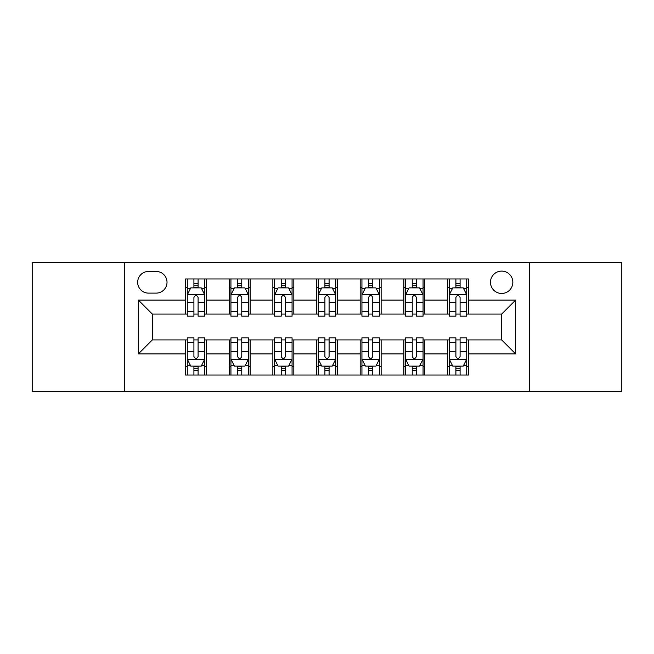 <?xml version="1.0" encoding="UTF-8"?>
<svg xmlns="http://www.w3.org/2000/svg" width="654" height="654" viewBox="0 0 654 654"><rect width="100%" height="100%" fill="white"/><g stroke="black" fill="none" stroke-linecap="round" stroke-linejoin="round"><path stroke-width="0.98" d="M501.659 271.108A11.175 11.175 0 0 0 490.484 282.291A11.175 11.175 0 0 0 501.659 293.466A11.175 11.175 0 0 0 512.834 282.291A11.175 11.175 0 0 0 501.659 271.108M529.601 391.623L621.3 391.623L621.3 262.377L529.601 262.377L529.601 391.623L124.399 391.623L124.399 262.377L32.7 262.377L32.7 391.623L124.399 391.623M148.499 293.115L156.183 293.115A10.832 10.832 0 0 0 167.015 282.291A10.832 10.832 0 0 0 156.183 271.459L148.499 271.459A10.832 10.832 0 0 0 137.667 282.291A10.832 10.832 0 0 0 148.499 293.115M529.601 262.377L124.399 262.377M185.523 353.896L138.37 353.896L138.37 300.104L185.523 300.104L185.523 314.075L152.341 314.075L152.341 339.925L185.523 339.925L185.523 375.028L468.477 375.028L468.477 339.925L501.659 339.925L501.659 314.075L468.477 314.075L468.477 300.104L515.63 300.104L515.63 353.896L468.477 353.896M468.477 300.104L468.477 278.972L185.523 278.972L185.523 300.104M447.516 278.972L447.516 314.075L449.257 314.075M455.895 314.075L460.089 314.075M466.727 314.075L468.477 314.075M447.516 314.075L423.064 314.075M403.853 278.972L403.853 314.075L405.594 314.075M412.233 314.075L416.426 314.075M403.853 314.075L379.394 314.075M360.182 278.972L360.182 314.075L361.932 314.075M368.57 314.075L372.764 314.075M360.182 314.075L335.731 314.075M316.52 278.972L316.52 314.075L318.269 314.075M324.907 314.075L329.093 314.075M316.52 314.075L292.068 314.075M272.857 278.972L272.857 314.075L274.606 314.075M281.236 314.075L285.43 314.075M272.857 314.075L248.406 314.075M229.194 278.972L229.194 314.075L230.936 314.075M237.574 314.075L241.767 314.075M229.194 314.075L204.743 314.075M185.523 314.075L187.273 314.075M193.911 314.075L198.105 314.075M185.523 339.925L187.273 339.925M193.911 339.925L198.105 339.925M204.743 339.925L206.484 339.925L206.484 375.028M230.936 339.925L206.484 339.925M237.574 339.925L241.767 339.925M248.406 339.925L250.147 339.925L250.147 375.028M274.606 339.925L250.147 339.925M281.236 339.925L285.43 339.925M292.068 339.925L293.818 339.925L293.818 375.028M318.269 339.925L293.818 339.925M324.907 339.925L329.093 339.925M335.731 339.925L337.48 339.925L337.48 375.028M361.932 339.925L337.48 339.925M368.57 339.925L372.764 339.925M379.394 339.925L381.143 339.925L381.143 375.028M405.594 339.925L381.143 339.925M412.233 339.925L416.426 339.925M423.064 339.925L424.806 339.925L424.806 375.028M449.257 339.925L424.806 339.925M455.895 339.925L460.089 339.925M466.727 339.925L468.477 339.925M206.484 278.972L206.484 314.075M185.523 287.703L187.273 287.703M193.911 287.703L198.105 287.703M204.743 287.703L206.484 287.703M185.523 366.297L187.273 366.297M193.911 366.297L198.105 366.297M204.743 366.297L206.484 366.297M229.194 339.925L229.194 375.028M250.147 278.972L250.147 314.075M229.194 287.703L230.936 287.703M237.574 287.703L241.767 287.703M248.406 287.703L250.147 287.703M229.194 366.297L230.936 366.297M237.574 366.297L241.767 366.297M248.406 366.297L250.147 366.297M272.857 339.925L272.857 375.028M272.857 366.297L274.606 366.297M281.236 366.297L285.43 366.297M292.068 366.297L293.818 366.297M293.818 278.972L293.818 314.075M272.857 287.703L274.606 287.703M281.236 287.703L285.43 287.703M292.068 287.703L293.818 287.703M316.52 339.925L316.52 375.028M316.52 366.297L318.269 366.297M324.907 366.297L329.093 366.297M335.731 366.297L337.48 366.297M337.48 278.972L337.48 314.075M316.52 287.703L318.269 287.703M324.907 287.703L329.093 287.703M335.731 287.703L337.48 287.703M360.182 339.925L360.182 375.028M360.182 366.297L361.932 366.297M368.57 366.297L372.764 366.297M379.394 366.297L381.143 366.297M381.143 278.972L381.143 314.075M360.182 287.703L361.932 287.703M368.57 287.703L372.764 287.703M379.394 287.703L381.143 287.703M403.853 339.925L403.853 375.028M403.853 366.297L405.594 366.297M412.233 366.297L416.426 366.297M423.064 366.297L424.806 366.297M424.806 278.972L424.806 314.075M403.853 287.703L405.594 287.703M412.233 287.703L416.426 287.703M423.064 287.703L424.806 287.703M447.516 339.925L447.516 375.028M447.516 366.297L449.257 366.297M455.895 366.297L460.089 366.297M466.727 366.297L468.477 366.297M447.516 287.703L449.257 287.703M455.895 287.703L460.089 287.703M466.727 287.703L468.477 287.703M152.341 314.075L138.37 300.104M152.341 339.925L138.37 353.896M515.63 300.104L501.659 314.075M515.63 353.896L501.659 339.925M198.105 283.509L193.911 283.509M204.743 311.794L198.105 311.794L198.105 316.168L204.743 316.168L204.743 294.864L201.244 287.874L190.764 287.874L187.273 294.864L187.273 316.168L193.911 316.168L193.911 311.794L187.273 311.794M187.273 294.864L187.273 278.972M204.743 294.864L204.743 278.972M193.911 287.874L193.911 278.972M198.105 278.972L198.105 287.874M198.105 311.794L198.105 297.48C196.707 294.791 195.309 294.791 193.911 297.48L193.911 311.794M193.911 370.491L198.105 370.491M187.273 342.206L193.911 342.206L193.911 337.832L187.273 337.832L187.273 359.136L190.764 366.126L201.244 366.126L204.743 359.136L204.743 337.832L198.105 337.832L198.105 342.206L204.743 342.206M204.743 359.136L204.743 375.028M187.273 359.136L187.273 375.028M198.105 366.126L198.105 375.028M193.911 375.028L193.911 366.126M193.911 342.206L193.911 356.52C195.309 359.209 196.699 359.209 198.105 356.52L198.105 342.206M241.767 283.509L237.574 283.509M248.406 311.794L241.767 311.794L241.767 316.168L248.406 316.168L248.406 294.864L244.907 287.874L234.434 287.874L230.936 294.864L230.936 316.168L237.574 316.168L237.574 311.794L230.936 311.794M230.936 294.864L230.936 278.972M248.406 294.864L248.406 278.972M237.574 287.874L237.574 278.972M241.767 278.972L241.767 287.874M241.767 311.794L241.767 297.48C240.37 294.791 238.972 294.791 237.574 297.48L237.574 311.794M285.43 283.509L281.236 283.509M292.068 311.794L285.43 311.794L285.43 316.168L292.068 316.168L292.068 294.864L288.577 287.874L278.097 287.874L274.606 294.864L274.606 316.168L281.236 316.168L281.236 311.794L274.606 311.794M274.606 294.864L274.606 278.972M292.068 294.864L292.068 278.972M281.236 287.874L281.236 278.972M285.43 278.972L285.43 287.874M285.43 311.794L285.43 297.48C284.032 294.791 282.642 294.791 281.236 297.48L281.236 311.794M329.093 283.509L324.907 283.509M335.731 311.794L329.093 311.794L329.093 316.168L335.731 316.168L335.731 294.864L332.24 287.874L321.76 287.874L318.269 294.864L318.269 316.168L324.907 316.168L324.907 311.794L318.269 311.794M318.269 294.864L318.269 278.972M335.731 294.864L335.731 278.972M324.907 287.874L324.907 278.972M329.093 278.972L329.093 287.874M329.093 311.794L329.093 297.48C327.703 294.791 326.305 294.791 324.907 297.48L324.907 311.794M237.574 370.491L241.767 370.491M230.936 342.206L237.574 342.206L237.574 337.832L230.936 337.832L230.936 359.136L234.434 366.126L244.907 366.126L248.406 359.136L248.406 337.832L241.767 337.832L241.767 342.206L248.406 342.206M248.406 359.136L248.406 375.028M230.936 359.136L230.936 375.028M241.767 366.126L241.767 375.028M237.574 375.028L237.574 366.126M237.574 342.206L237.574 356.52C238.972 359.209 240.37 359.209 241.767 356.52L241.767 342.206M281.236 370.491L285.43 370.491M274.606 342.206L281.236 342.206L281.236 337.832L274.606 337.832L274.606 359.136L278.097 366.126L288.577 366.126L292.068 359.136L292.068 337.832L285.43 337.832L285.43 342.206L292.068 342.206M292.068 359.136L292.068 375.028M274.606 359.136L274.606 375.028M285.43 366.126L285.43 375.028M281.236 375.028L281.236 366.126M281.236 342.206L281.236 356.52C282.634 359.209 284.032 359.209 285.43 356.52L285.43 342.206M324.907 370.491L329.093 370.491M318.269 342.206L324.907 342.206L324.907 337.832L318.269 337.832L318.269 359.136L321.76 366.126L332.24 366.126L335.731 359.136L335.731 337.832L329.093 337.832L329.093 342.206L335.731 342.206M335.731 359.136L335.731 375.028M318.269 359.136L318.269 375.028M329.093 366.126L329.093 375.028M324.907 375.028L324.907 366.126M324.907 342.206L324.907 356.52C326.297 359.209 327.695 359.209 329.093 356.52L329.093 342.206M372.764 283.509L368.57 283.509M379.394 311.794L372.764 311.794L372.764 316.168L379.394 316.168L379.394 294.864L375.903 287.874L365.423 287.874L361.932 294.864L361.932 316.168L368.57 316.168L368.57 311.794L361.932 311.794M361.932 294.864L361.932 278.972M379.394 294.864L379.394 278.972M368.57 287.874L368.57 278.972M372.764 278.972L372.764 287.874M372.764 311.794L372.764 297.48C371.366 294.791 369.968 294.791 368.57 297.48L368.57 311.794M368.57 370.491L372.764 370.491M361.932 342.206L368.57 342.206L368.57 337.832L361.932 337.832L361.932 359.136L365.423 366.126L375.903 366.126L379.394 359.136L379.394 337.832L372.764 337.832L372.764 342.206L379.394 342.206M379.394 359.136L379.394 375.028M361.932 359.136L361.932 375.028M372.764 366.126L372.764 375.028M368.57 375.028L368.57 366.126M368.57 342.206L368.57 356.52C369.968 359.209 371.358 359.209 372.764 356.52L372.764 342.206M416.426 283.509L412.233 283.509M423.064 311.794L416.426 311.794L416.426 316.168L423.064 316.168L423.064 294.864L419.566 287.874L409.093 287.874L405.594 294.864L405.594 316.168L412.233 316.168L412.233 311.794L405.594 311.794M405.594 294.864L405.594 278.972M423.064 294.864L423.064 278.972M412.233 287.874L412.233 278.972M416.426 278.972L416.426 287.874M416.426 311.794L416.426 297.48C415.028 294.791 413.63 294.791 412.233 297.48L412.233 311.794M460.089 283.509L455.895 283.509M466.727 311.794L460.089 311.794L460.089 316.168L466.727 316.168L466.727 294.864L463.236 287.874L452.756 287.874L449.257 294.864L449.257 316.168L455.895 316.168L455.895 311.794L449.257 311.794M449.257 294.864L449.257 278.972M466.727 294.864L466.727 278.972M455.895 287.874L455.895 278.972M460.089 278.972L460.089 287.874M460.089 311.794L460.089 297.48C458.691 294.791 457.301 294.791 455.895 297.48L455.895 311.794M412.233 370.491L416.426 370.491M405.594 342.206L412.233 342.206L412.233 337.832L405.594 337.832L405.594 359.136L409.093 366.126L419.566 366.126L423.064 359.136L423.064 337.832L416.426 337.832L416.426 342.206L423.064 342.206M423.064 359.136L423.064 375.028M405.594 359.136L405.594 375.028M416.426 366.126L416.426 375.028M412.233 375.028L412.233 366.126M412.233 342.206L412.233 356.52C413.63 359.209 415.028 359.209 416.426 356.52L416.426 342.206M455.895 370.491L460.089 370.491M449.257 342.206L455.895 342.206L455.895 337.832L449.257 337.832L449.257 359.136L452.756 366.126L463.236 366.126L466.727 359.136L466.727 337.832L460.089 337.832L460.089 342.206L466.727 342.206M466.727 359.136L466.727 375.028M449.257 359.136L449.257 375.028M460.089 366.126L460.089 375.028M455.895 375.028L455.895 366.126M455.895 342.206L455.895 356.52C457.293 359.209 458.691 359.209 460.089 356.52L460.089 342.206M229.194 353.896L206.484 353.896M229.194 300.104L206.484 300.104M272.857 300.104L250.147 300.104M272.857 353.896L250.147 353.896M316.52 300.104L293.818 300.104M316.52 353.896L293.818 353.896M360.182 300.104L337.48 300.104M360.182 353.896L337.48 353.896M403.853 300.104L381.143 300.104M403.853 353.896L381.143 353.896M447.516 300.104L424.806 300.104M447.516 353.896L424.806 353.896M204.653 294.684L187.363 294.684M187.273 288.3L190.559 288.3M201.457 288.3L204.743 288.3M193.911 302.426L187.273 302.426M204.743 302.426L198.105 302.426M198.105 285.733L193.911 285.733M187.363 359.316L204.653 359.316M204.743 365.7L201.457 365.7M190.559 365.7L187.273 365.7M198.105 351.574L204.743 351.574M187.273 351.574L193.911 351.574M193.911 368.267L198.105 368.267M248.316 294.684L231.026 294.684M230.936 288.3L234.222 288.3M245.119 288.3L248.406 288.3M237.574 302.426L230.936 302.426M248.406 302.426L241.767 302.426M241.767 285.733L237.574 285.733M291.978 294.684L274.688 294.684M274.606 288.3L277.885 288.3M288.782 288.3L292.068 288.3M281.236 302.426L274.606 302.426M292.068 302.426L285.43 302.426M285.43 285.733L281.236 285.733M335.649 294.684L318.351 294.684M318.269 288.3L321.547 288.3M332.453 288.3L335.731 288.3M324.907 302.426L318.269 302.426M335.731 302.426L329.093 302.426M329.093 285.733L324.907 285.733M231.026 359.316L248.316 359.316M248.406 365.7L245.119 365.7M234.222 365.7L230.936 365.7M241.767 351.574L248.406 351.574M230.936 351.574L237.574 351.574M237.574 368.267L241.767 368.267M274.688 359.316L291.978 359.316M292.068 365.7L288.782 365.7M277.885 365.7L274.606 365.7M285.43 351.574L292.068 351.574M274.606 351.574L281.236 351.574M281.236 368.267L285.43 368.267M318.351 359.316L335.649 359.316M335.731 365.7L332.453 365.7M321.547 365.7L318.269 365.7M329.093 351.574L335.731 351.574M318.269 351.574L324.907 351.574M324.907 368.267L329.093 368.267M379.312 294.684L362.022 294.684M361.932 288.3L365.218 288.3M376.115 288.3L379.394 288.3M368.57 302.426L361.932 302.426M379.394 302.426L372.764 302.426M372.764 285.733L368.57 285.733M362.022 359.316L379.312 359.316M379.394 365.7L376.115 365.7M365.218 365.7L361.932 365.7M372.764 351.574L379.394 351.574M361.932 351.574L368.57 351.574M368.57 368.267L372.764 368.267M422.974 294.684L405.684 294.684M405.594 288.3L408.881 288.3M419.778 288.3L423.064 288.3M412.233 302.426L405.594 302.426M423.064 302.426L416.426 302.426M416.426 285.733L412.233 285.733M466.637 294.684L449.347 294.684M449.257 288.3L452.543 288.3M463.441 288.3L466.727 288.3M455.895 302.426L449.257 302.426M466.727 302.426L460.089 302.426M460.089 285.733L455.895 285.733M405.684 359.316L422.974 359.316M423.064 365.7L419.778 365.7M408.881 365.7L405.594 365.7M416.426 351.574L423.064 351.574M405.594 351.574L412.233 351.574M412.233 368.267L416.426 368.267M449.347 359.316L466.637 359.316M466.727 365.7L463.441 365.7M452.543 365.7L449.257 365.7M460.089 351.574L466.727 351.574M449.257 351.574L455.895 351.574M455.895 368.267L460.089 368.267"/></g></svg>
